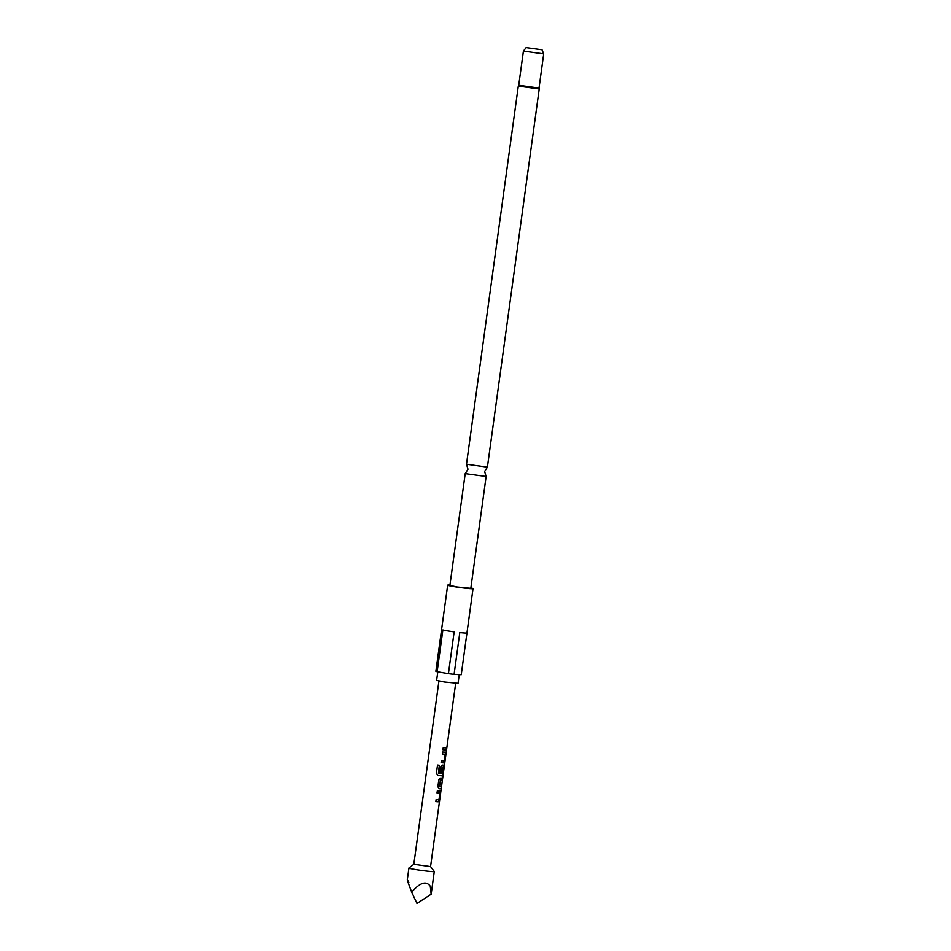 <?xml version="1.0" encoding="UTF-8"?>
<svg xmlns="http://www.w3.org/2000/svg" width="951" height="951" viewBox="0 0 951 951"><rect width="100%" height="100%" fill="white"/><g stroke="black" fill="none" stroke-linecap="round" stroke-linejoin="round"><path stroke-width="1.43" d="M446.399 748.71C446.376 750.351 446.471 750.41 446.685 748.877C446.899 747.26 446.804 747.201 446.399 748.71C446.376 750.351 446.471 750.41 446.685 748.877M466.501 464.278L467.999 469.235L465.205 473.646L486.127 476.51L484.618 471.518L487.387 467.143L466.489 464.243L518.295 86.089L518.735 85.269L539.003 88.051L539.217 88.954L518.295 86.089M439.861 793.098L437.044 792.896L437.317 790.899L440.254 791.101L440.539 792.944L439.588 799.922L438.149 801.788L435.843 801.61L436.117 799.613L438.946 799.815L439.897 793.229L436.973 792.884M440.135 791.089L439.469 799.898L438.661 801.788L435.772 801.586M442.453 778.096L442.179 780.093L440.372 780.058L439.481 786.655L441.383 786.822L441.109 788.819L439.1 788.771L437.876 786.774L438.839 779.796L440.563 778.073L442.572 778.108L442.298 780.105L440.468 780.07M441.252 786.81L440.979 788.795L439.005 788.748M443.439 766.958L442.167 767.017L441.383 772.688L439.826 772.557L440.61 766.839L442.334 765.103L443.796 765.175L442.334 775.885L437.852 775.517L436.366 773.436L437.519 765.068L439.386 765.293L438.411 773.329L442.524 773.662L443.487 767.088L442.072 767.005L441.288 772.676L439.754 772.533M443.677 765.163L442.215 775.861L437.805 775.493M445.187 754.202L442.37 754L442.643 752.015L445.579 752.217L445.876 754.048L444.913 761.026L443.475 762.892L441.169 762.714L441.442 760.717L444.272 760.919L445.234 754.345L442.298 753.988M445.46 752.193L444.795 761.014L443.986 762.904L441.098 762.702M446.59 747.914L446.316 749.911L442.881 749.733M446.601 749.436L430.553 866.611L413.828 864.293L408.942 868.001A12.803 0.678 -172.2 0 1 408.942 868.001L407.301 879.794M445.246 749.935L442.952 749.745L443.225 747.759L446.708 747.926L446.435 749.923L445.246 749.935M430.553 866.599L434.262 871.461A12.803 0.678 -172.2 0 1 434.274 871.508A12.803 0.678 -172.2 0 1 432.313 871.603A12.803 0.678 -172.2 0 1 418.024 869.939A12.803 0.678 -172.2 0 1 408.918 868.025M408.871 882.623C406.208 877.131 407.147 880.293 411.7 892.133C420.057 882.504 426.262 880.555 430.292 886.284L431.16 894.237L434.274 871.508M542.022 49.773L526.129 47.598L542.022 49.773L543.699 53.886L523.407 51.092L518.723 85.293M465.205 473.646L449.882 585.447L457.395 587.017L470.816 588.312L486.127 476.51M454.079 674.354L461.235 674.723L466.953 632.938A12.803 0.678 -172.2 0 1 464.991 633.033A12.803 0.678 -172.2 0 1 459.808 632.57L454.079 674.354A12.803 0.678 7.8 0 1 448.42 673.653L454.15 631.868A12.803 0.678 -172.2 0 1 442.869 629.942L437.139 671.727L448.42 673.653M449.942 585.055A12.803 0.678 7.8 0 0 449.633 585.043A12.803 0.678 7.8 0 0 447.671 585.138A12.803 0.678 7.8 0 0 456.765 587.052A12.803 0.678 7.8 0 0 471.054 588.705A12.803 0.678 7.8 0 0 473.027 588.61A12.803 0.678 7.8 0 0 470.864 587.932M437.139 671.727A12.803 0.678 7.8 0 1 435.867 671.251A12.803 0.678 7.8 0 0 435.867 671.251L441.597 629.455M437.793 671.834L436.628 680.381L444.319 681.998L458.049 683.317L459.25 674.616M431.16 894.237L416.978 903.45L411.7 892.133M439.326 765.27L438.411 773.329M440.372 780.058L439.54 786.786M438.922 681.059L413.816 864.316M455.66 683.353L446.756 748.306M435.867 671.251L447.671 585.138M526.129 47.598L523.407 51.092M487.411 467.107L539.217 88.954M461.235 674.723L473.027 588.61M539.015 88.074L543.699 53.886"/></g></svg>
